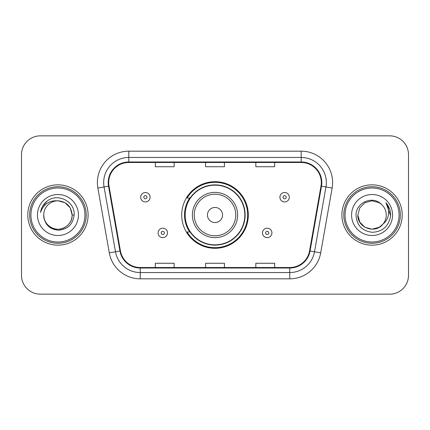 <?xml version="1.0" encoding="UTF-8"?>
<svg xmlns="http://www.w3.org/2000/svg" width="430" height="430" viewBox="0 0 430 430"><rect width="100%" height="100%" fill="white"/><g stroke="black" fill="none" stroke-linecap="round" stroke-linejoin="round"><path stroke-width="0.64" d="M181.702 215A33.298 33.298 0 0 0 215 248.298A33.298 33.298 0 0 0 248.298 215A33.298 33.298 0 0 0 215 181.702A33.298 33.298 0 0 0 181.702 215M189.689 231.963A30.471 30.471 0 0 1 189.689 198.036M21.5 154.687L21.5 275.313A18.845 18.845 0 0 0 40.345 294.158L389.655 294.158A18.845 18.845 0 0 0 408.5 275.313L408.5 154.687A18.845 18.845 0 0 0 389.655 135.842L40.345 135.842A18.845 18.845 0 0 0 21.5 154.687L21.5 275.313M27.783 215A30.154 30.154 0 0 0 57.937 245.154A30.154 30.154 0 0 0 88.096 215A30.154 30.154 0 0 0 57.937 184.846A30.154 30.154 0 0 0 27.783 215A30.154 30.154 0 0 0 57.937 245.154A30.154 30.154 0 0 0 88.096 215A30.154 30.154 0 0 0 57.937 184.846A30.154 30.154 0 0 0 27.783 215M341.904 215A30.154 30.154 0 0 0 372.063 245.154A30.154 30.154 0 0 0 402.217 215A30.154 30.154 0 0 0 372.063 184.846A30.154 30.154 0 0 0 341.904 215A30.154 30.154 0 0 0 372.063 245.154A30.154 30.154 0 0 0 402.217 215A30.154 30.154 0 0 0 372.063 184.846A30.154 30.154 0 0 0 341.904 215M108.699 182.583A20.102 20.102 0 0 1 128.806 162.481L301.193 162.481A20.102 20.102 0 0 1 320.995 186.072L309.562 250.91A20.102 20.102 0 0 1 289.761 267.519L140.239 267.519A20.102 20.102 0 0 1 120.438 250.91L109.005 186.072A20.102 20.102 0 0 1 108.699 182.583M108.199 182.583A20.608 20.608 0 0 0 108.51 186.163L119.943 250.996A20.608 20.608 0 0 0 140.239 268.024L289.761 268.024A20.608 20.608 0 0 0 310.057 250.996L321.489 186.163A20.608 20.608 0 0 0 301.193 161.976L128.806 161.976A20.608 20.608 0 0 0 108.199 182.583M97.868 188.039A31.411 31.411 0 0 1 128.806 151.172L301.193 151.172A31.411 31.411 0 0 1 332.132 188.039L320.699 252.872A31.411 31.411 0 0 1 289.761 278.828L140.239 278.828A31.411 31.411 0 0 1 109.301 252.872L97.868 188.039L104.055 186.948A25.128 25.128 0 0 1 128.806 157.455L301.193 157.455A25.128 25.128 0 0 1 325.945 186.948L314.513 251.781A25.128 25.128 0 0 1 289.761 272.545L140.239 272.545A25.128 25.128 0 0 1 115.487 251.781L104.055 186.948A25.128 25.128 0 0 1 103.673 182.583M389.655 135.842L40.345 135.842M40.345 294.158L389.655 294.158M408.5 275.313L408.5 154.687M205.578 162.481L205.578 166.732L224.422 166.732L224.422 162.481M155.316 162.481L155.316 166.732L174.166 166.732L174.166 162.481M255.834 162.481L255.834 166.732L274.684 166.732L274.684 162.481M224.422 267.519L224.422 263.267L205.578 263.267L205.578 267.519M174.166 267.519L174.166 263.267L155.316 263.267L155.316 267.519M274.684 267.519L274.684 263.267L255.834 263.267L255.834 267.519M84.952 215A27.015 27.015 0 0 0 57.937 187.985A27.015 27.015 0 0 0 30.922 215A27.015 27.015 0 0 0 57.937 242.015A27.015 27.015 0 0 0 84.952 215M86.21 215A28.273 28.273 0 0 0 57.937 186.727A28.273 28.273 0 0 0 29.665 215A28.273 28.273 0 0 0 57.937 243.273A28.273 28.273 0 0 0 86.21 215M74.132 215L72.138 215L70.235 207.9L65.037 202.702L57.937 200.799C66.564 201.638 71.299 206.373 72.138 215L70.235 207.9L65.037 202.702L57.937 200.799L65.037 202.702L70.235 207.9L72.138 215L70.235 207.9L65.037 202.702L57.937 200.799L65.037 202.702L70.235 207.9L72.138 215C71.95 220.353 69.579 224.455 65.037 227.298C56.185 232.969 43.253 225.503 43.736 215C44.392 224.326 49.391 229.394 58.727 230.211C67.881 229.217 73.019 224.148 74.132 215C75.234 201.417 57.588 192.613 47.144 201.095C43.446 204.051 41.237 207.857 40.511 212.511C43.435 204.18 49.246 200.278 57.937 200.799L65.037 202.702L70.235 207.9L72.138 215C72.627 225.503 59.689 232.969 50.837 227.298C46.295 224.455 43.93 220.353 43.736 215C43.253 225.503 56.185 232.969 65.037 227.298C69.579 224.455 71.95 220.353 72.138 215C71.95 220.353 69.579 224.455 65.037 227.298C56.185 232.969 43.253 225.503 43.736 215C43.93 220.353 46.295 224.455 50.837 227.298C59.689 232.969 72.627 225.503 72.138 215C72.627 225.503 59.689 232.969 50.837 227.298C46.295 224.455 43.93 220.353 43.736 215A14.201 14.201 0 0 1 57.937 200.799L65.037 202.702L70.235 207.9L72.138 215A14.201 14.201 0 0 0 72.132 214.484M37.453 215A20.484 20.484 0 0 0 57.937 235.484A20.484 20.484 0 0 0 78.421 215A20.484 20.484 0 0 0 57.937 194.516A20.484 20.484 0 0 0 37.453 215M42.591 206.378L47.144 201.095M42.57 206.422L42.747 206.104L42.57 206.422M222.541 215A7.541 7.541 0 0 0 215 207.459A7.541 7.541 0 0 0 207.459 215A7.541 7.541 0 0 0 215 222.541A7.541 7.541 0 0 0 222.541 215M237.618 215A22.618 22.618 0 0 0 215 192.382A22.618 22.618 0 0 0 192.382 215A22.618 22.618 0 0 0 215 237.618A22.618 22.618 0 0 0 237.618 215A22.618 22.618 0 0 1 215 237.618A22.618 22.618 0 0 1 192.382 215M244.842 215A29.842 29.842 0 0 0 215 185.158A29.842 29.842 0 0 0 185.158 215A29.842 29.842 0 0 0 215 244.842A29.842 29.842 0 0 0 244.842 215M247.669 215A32.669 32.669 0 0 1 187.082 231.963L190.108 231.963A30.121 30.121 0 0 0 245.121 215.07A30.121 30.121 0 0 0 190.108 198.036L187.082 198.036A32.669 32.669 0 0 1 247.669 215M379.163 227.298A14.201 14.201 0 0 0 382.996 224.062L379.163 227.298L372.063 229.201L364.962 227.298L359.765 222.1L357.862 215L359.765 207.9L364.962 202.702L372.063 200.799L379.163 202.702L381.367 204.272C372.649 195.134 355.868 202.659 356.029 215C356.669 225.368 362.162 231.141 372.52 232.313C382.716 231.576 388.725 226.158 390.553 216.064L390.585 215C390.531 210.34 388.978 206.25 385.93 202.729C388.252 206.529 389.064 210.619 388.381 215C387.758 218.66 385.963 221.681 382.996 224.062L379.163 227.298L372.063 229.201L364.962 227.298L359.765 222.1L357.862 215L359.765 222.1L364.962 227.298L372.063 229.201L379.163 227.298L382.996 224.062L379.163 227.298L372.063 229.201L364.962 227.298L359.765 222.1L357.862 215L359.765 222.1L364.962 227.298L372.063 229.201L379.163 227.298L382.996 224.062L379.163 227.298L372.063 229.201L364.962 227.298L359.765 222.1L357.862 215L359.765 222.1L364.962 227.298L372.063 229.201L379.163 227.298L382.996 224.062C385.14 221.418 386.231 218.397 386.264 215C386.183 210.716 384.549 207.136 381.367 204.272M399.078 215A27.015 27.015 0 0 0 372.063 187.985A27.015 27.015 0 0 0 345.048 215A27.015 27.015 0 0 0 372.063 242.015A27.015 27.015 0 0 0 399.078 215M400.335 215A28.273 28.273 0 0 0 372.063 186.727A28.273 28.273 0 0 0 343.79 215A28.273 28.273 0 0 0 372.063 243.273A28.273 28.273 0 0 0 400.335 215M357.862 215C357.131 227.626 375.03 234.243 382.705 224.401L382.996 224.062M351.579 215A20.484 20.484 0 0 0 372.063 235.484A20.484 20.484 0 0 0 392.547 215A20.484 20.484 0 0 0 372.063 194.516A20.484 20.484 0 0 0 351.579 215M386.07 202.885L390.574 215.537L385.93 202.729L389.634 209.147M390.574 215.537L385.93 202.729M150.102 197.22A4.714 4.714 0 0 1 145.388 201.933A4.714 4.714 0 0 1 140.68 197.22A4.714 4.714 0 0 1 145.388 192.511A4.714 4.714 0 0 1 150.102 197.22A4.714 4.714 0 0 0 145.388 192.511A4.714 4.714 0 0 0 140.68 197.22M289.32 197.22A4.714 4.714 0 0 1 284.612 201.933A4.714 4.714 0 0 1 279.898 197.22A4.714 4.714 0 0 1 284.612 192.511A4.714 4.714 0 0 1 289.32 197.22A4.714 4.714 0 0 0 284.612 192.511A4.714 4.714 0 0 0 279.898 197.22M158.079 232.904A4.714 4.714 0 0 1 162.793 228.196A4.714 4.714 0 0 1 167.506 232.904A4.714 4.714 0 0 1 162.793 237.618A4.714 4.714 0 0 1 158.079 232.904A4.714 4.714 0 0 0 162.793 237.618A4.714 4.714 0 0 0 167.506 232.904M262.493 232.904A4.714 4.714 0 0 1 267.207 228.196A4.714 4.714 0 0 1 271.921 232.904A4.714 4.714 0 0 1 267.207 237.618A4.714 4.714 0 0 1 262.493 232.904A4.714 4.714 0 0 0 267.207 237.618A4.714 4.714 0 0 0 271.921 232.904M301.193 151.172L301.193 161.976M104.055 186.948L108.51 186.163M140.239 278.828L140.239 268.024M289.761 268.024L289.761 278.828M310.057 250.996L320.699 252.872M109.301 252.872L119.943 250.996M321.489 186.163L332.132 188.039M128.806 151.172L128.806 161.976M235.774 215A20.774 20.774 0 0 0 215 194.226A20.774 20.774 0 0 0 194.226 215A20.774 20.774 0 0 0 215 235.774A20.774 20.774 0 0 0 235.774 215M143.819 197.22A1.569 1.569 0 0 0 145.388 198.789A1.569 1.569 0 0 0 146.963 197.22A1.569 1.569 0 0 0 145.388 195.65A1.569 1.569 0 0 0 143.819 197.22M283.037 197.22A1.569 1.569 0 0 0 284.612 198.789A1.569 1.569 0 0 0 286.181 197.22A1.569 1.569 0 0 0 284.612 195.65A1.569 1.569 0 0 0 283.037 197.22M164.362 232.904A1.569 1.569 0 0 0 162.793 231.335A1.569 1.569 0 0 0 161.223 232.904A1.569 1.569 0 0 0 162.793 234.474A1.569 1.569 0 0 0 164.362 232.904M268.777 232.904A1.569 1.569 0 0 0 267.207 231.335A1.569 1.569 0 0 0 265.638 232.904A1.569 1.569 0 0 0 267.207 234.474A1.569 1.569 0 0 0 268.777 232.904"/></g></svg>
